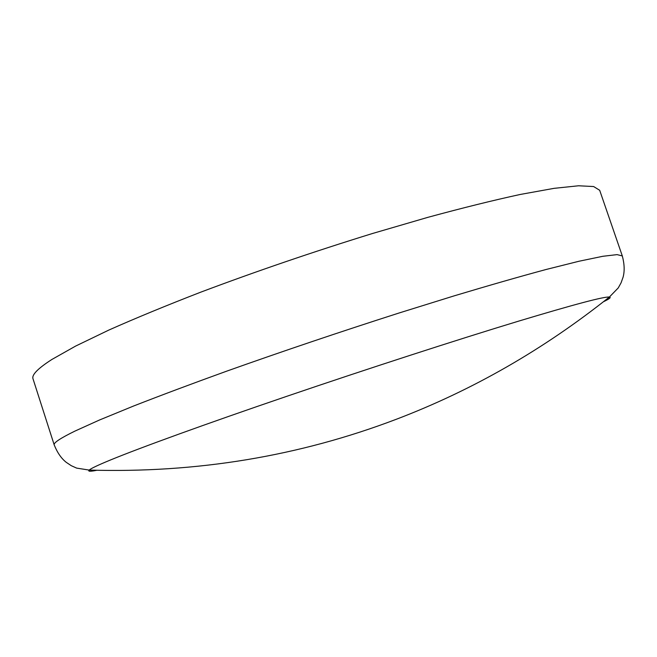 <?xml version="1.0" encoding="UTF-8"?>
<svg xmlns="http://www.w3.org/2000/svg" width="657" height="657" viewBox="0 0 657 657"><rect width="100%" height="100%" fill="white"/><g stroke="black" fill="none" stroke-linecap="round" stroke-linejoin="round"><path stroke-width="0.99" d="M603.463 301.735C609.458 298.878 611.429 297.309 609.376 297.046C604.415 296.397 574.144 304.429 518.57 321.15C457.527 339.653 367.797 368.7 286.624 396.368C205.411 424.052 140.064 447.803 110.269 460.072C97.893 465.181 90.863 468.515 89.196 470.084L89.196 470.084C87.71 471.529 90.231 471.603 96.743 470.297M622.31 255.943L599.685 190.292L593.641 186.547L578.595 185.775L554.122 188.337L520.27 194.456C493.267 200.311 462.429 207.949 427.74 217.377L372.396 233.531C313.208 251.828 256.025 271.366 200.845 292.127C166.278 305.53 135.629 318.16 108.906 330.036L75.612 346.083L51.895 359.461C37.851 368.478 31.561 374.925 33.006 378.793L54.211 444.92C57.356 452.722 61.388 458.545 66.308 462.38L71.293 465.698L76.631 468.104L89.196 470.084C196.591 473.212 298.951 456.287 396.27 419.289C472.49 390.242 543.52 349.499 609.376 297.046L618.245 287.93L621.079 282.814L623.091 277.164C624.725 271.144 624.47 264.073 622.31 255.943L617.095 254.62L602.847 256.287L579.121 261.215L545.918 269.534C519.293 276.72 488.734 285.491 454.242 295.839L399.054 313.003C339.883 331.949 282.461 351.323 226.772 371.131C191.836 383.762 160.76 395.399 133.543 406.034L99.47 420.012L74.931 431.099C60.255 438.285 53.357 442.892 54.211 444.92"/></g></svg>
